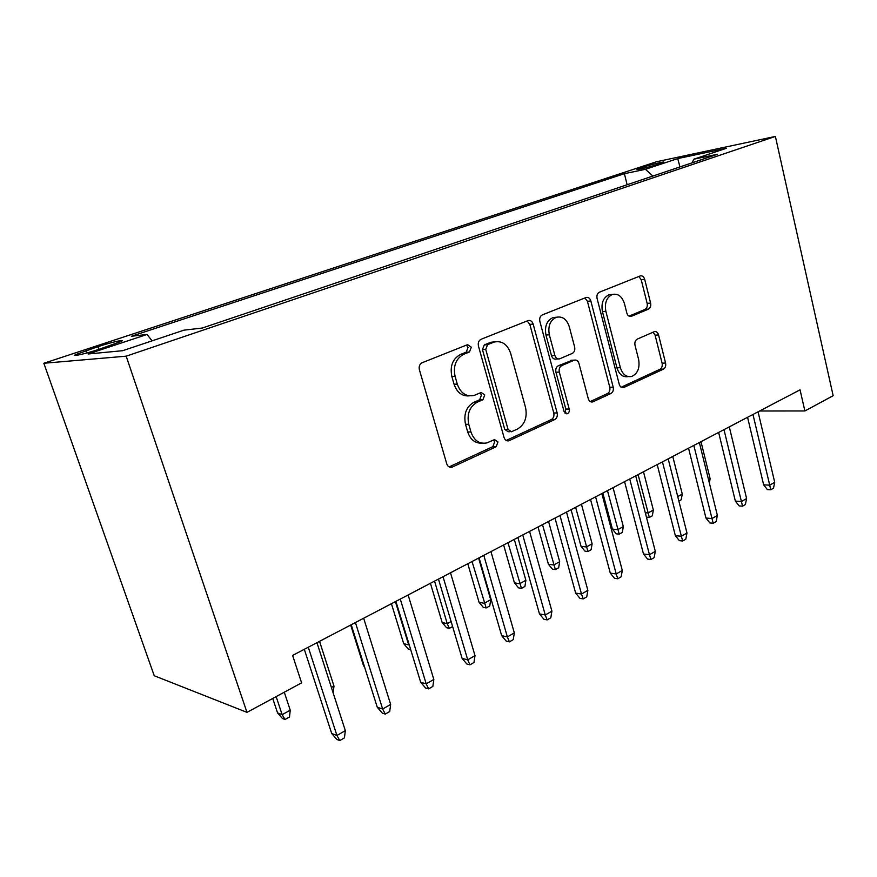 <?xml version="1.0" encoding="UTF-8"?>
<svg xmlns="http://www.w3.org/2000/svg" width="877" height="877" viewBox="0 0 877 877"><rect width="100%" height="100%" fill="white"/><g stroke="black" fill="none" stroke-linecap="round" stroke-linejoin="round"><path stroke-width="1.32" d="M471.333 347.182L467.573 344.661L422.221 362.705C419.655 364.076 418.713 366.433 419.392 369.754L446.755 463.845C447.752 466.553 449.462 467.682 451.874 467.244L496.163 446.755L497.972 441.953L494.551 439.585L486.921 442.907C479.412 444.277 474.095 440.638 470.949 431.977L468.767 424.315C466.75 414.01 469.59 406.632 477.296 402.17L482.92 399.737L484.762 394.946L481.166 392.501L474.029 395.461C466.213 396.985 460.633 393.214 457.301 384.148L455.086 376.354C453.036 365.906 455.919 358.55 463.747 354.264L469.458 351.973L471.333 347.182M469.272 395.867C462.058 396.404 456.994 392.534 454.067 384.236L451.841 376.474C449.802 366.06 452.685 358.726 460.502 354.461L466.191 352.17L468.066 347.402L466.4 345.121M449.068 466.915L492.863 446.645L494.672 441.855L493.543 440.024M481.868 443.159C475.115 443.433 470.379 439.684 467.693 431.912L465.501 424.271C463.495 413.999 466.334 406.643 474.029 402.203L479.631 399.78L481.473 395.001L480.092 392.951M640.901 167.748L637.184 169.195C634.784 170.566 651.754 166.509 660.019 163.725L663.637 162.311C665.873 160.973 649.09 165.008 640.901 167.748M648.443 309.132C650.394 308.002 651.118 305.974 650.602 303.058L644.694 279.346C643.817 276.661 642.359 275.51 640.309 275.904L599.386 292.194C597.314 293.335 596.546 295.428 597.084 298.454L619.261 384.367C620.094 386.9 621.508 387.985 623.503 387.634L663.451 369.129C665.369 367.934 666.071 365.906 665.566 363.034L658.561 334.937C657.75 332.383 656.358 331.287 654.395 331.638L637.217 339.125C635.244 340.309 634.509 342.37 635.025 345.308L638.62 359.46C640.013 367.989 637.711 373.657 631.703 376.463C626.375 377.406 622.604 374.479 620.368 367.682L605.854 311.269C604.417 302.883 606.61 297.27 612.42 294.431C618.077 293.346 622.089 296.415 624.446 303.617L626.825 313.001C627.691 315.643 629.149 316.772 631.199 316.389L648.443 309.132L644.99 309.438C646.93 308.309 647.654 306.292 647.149 303.387L641.23 279.741L638.873 276.474M126.178 356.172L246.974 712.354L301.6 682.843L292.611 655.426L800.054 389.827L804.878 410.973L833.15 395.702L775.389 136.428L126.178 356.172L43.85 363.264L656.478 161.763L775.389 136.428M533.172 324.095C532.175 321.256 530.508 320.072 528.162 320.543L481.089 339.267C478.699 340.572 477.822 342.83 478.447 346.053L504.034 437.459C504.977 440.101 506.577 441.23 508.857 440.813L554.735 419.579C556.917 418.23 557.728 416.038 557.158 412.99L533.172 324.095L529.818 324.38L527.121 320.949M542.326 314.898L586.165 297.456C588.357 297.029 589.914 298.191 590.835 300.954L613.198 387.163C613.725 390.122 612.979 392.238 610.929 393.499L592.655 401.94C590.583 402.302 589.125 401.206 588.27 398.651L578.984 363.517C578.086 360.853 576.562 359.723 574.391 360.129L561.729 365.588C559.548 366.86 558.748 369.031 559.318 372.1L569.206 409.066C569.611 411.401 568.943 412.968 567.211 413.758L564.043 411.445L539.859 321.41C539.278 318.285 540.1 316.115 542.326 314.898M99.397 349.189L121.475 341.317C125.937 338.928 110.765 342.403 97.917 346.689L75.586 354.626C70.862 357.092 86.231 353.595 99.397 349.189M627.132 184.74L624.391 173.69L131.342 336.275L147.051 334.455L152.083 340.835M624.391 173.69L645.395 169.305L677.735 158.584L726.408 148.268L693.784 159.208L717.452 154.275L202.302 328.031L183.918 330.169L122.692 350.69L88.095 353.99L147.051 334.455M246.974 712.354L154.242 675.75L43.85 363.264M759.614 410.995L804.878 410.973M693.784 159.208L692.227 162.782M652.937 176.036L645.395 169.305M677.735 158.584L679.96 166.915M506.204 440.462L551.37 419.557C553.551 418.208 554.352 416.027 553.782 412.979L529.818 324.38M487.568 344.683L485.737 349.419L508.046 429.412L511.423 431.769L517.474 429.028C524.764 424.6 527.45 417.419 525.542 407.476L510.666 353.387C507.454 344.288 501.962 340.506 494.2 342.041L487.568 344.683L484.29 344.902L482.449 349.616L485.737 349.419M510.052 431.747L508.101 431.703L504.735 429.357L482.449 349.616M495.132 341.789L490.901 342.271L493.433 342.326M484.29 344.902L490.133 342.545M590.221 401.556L607.509 393.554C609.548 392.293 610.293 390.188 609.767 387.239L587.426 301.293L584.904 297.95M572.462 360.217L558.342 365.731C556.171 367.003 555.371 369.162 555.941 372.221L565.818 409.066L569.206 409.066M564.931 413.067L565.818 409.066M569.25 326.606C566.728 319.195 562.442 316.082 556.402 317.266C550.153 320.269 547.796 326.123 549.331 334.806L554.856 355.415C555.788 358.123 557.355 359.274 559.57 358.857L572.264 353.431C574.402 352.192 575.191 350.044 574.632 347.007L569.25 326.606M556.511 317.233L553.025 317.562C546.788 320.565 544.431 326.387 545.965 335.047L549.331 334.806M558.068 358.923L556.193 359.022C553.979 359.438 552.411 358.298 551.48 355.591L545.965 335.047M629.028 316.148L644.99 309.438M612.025 294.475L609 294.782C603.19 297.621 600.997 303.212 602.433 311.576L605.854 311.269M628.184 376.595C622.889 377.472 619.14 374.545 616.937 367.814L602.433 311.576M621.146 387.239L659.986 369.261C661.894 368.066 662.595 366.038 662.102 363.177L655.097 335.157L653.102 332.186M290.243 710.195L289.476 717.002L284.992 719.491L282.438 718.504L277.56 712.913L282.153 714.656L290.243 710.195L284.28 692.194M284.992 719.491L282.153 714.656L276.134 696.59M277.56 712.913L272.736 698.432M304.308 649.298L331.703 733.501L336.932 735.485L308.287 647.215M345.33 730.629L344.431 737.864L339.783 740.572L336.932 735.485L345.33 730.629L316.948 642.688M339.783 740.572L336.867 739.454L331.703 733.501M331.418 687.502L333.973 686.088L319.546 641.317M333.172 692.775L333.973 686.088M364.525 666.893L363.527 665.72L350.668 625.027M363.527 665.72L364.218 665.917M410.666 649.572L408.178 648.936L403.705 643.663L408.682 644.913L395.395 601.622M410.239 648.18L409.164 644.65M403.705 643.663L391.416 603.705M452.609 626.54L449.353 628.349L446.536 627.713L442.183 622.538L447.248 623.657L434.543 581.133M449.353 628.349L447.248 623.657L451.118 621.519M442.183 622.538L430.421 583.293M351.217 624.742L377.274 707.257L382.657 709.044L355.415 622.549M390.649 704.417L389.706 711.521L385.277 714.097L382.657 709.044L390.649 704.417L363.659 618.23M385.277 714.097L382.284 713.089L377.274 707.257M395.889 601.37L420.697 682.262L426.211 683.852L400.274 599.068M433.83 679.445L432.843 686.417L428.623 688.873L426.211 683.852L433.83 679.445L408.123 594.957M428.623 688.873L425.553 687.974L420.697 682.262M438.456 579.083L462.113 658.419L467.737 659.833L443.017 576.693M475.005 655.634L473.986 662.475L469.951 664.821L467.737 659.833L475.005 655.634L450.504 572.78M469.951 664.821L466.827 664.01L462.113 658.419M479.083 557.816L501.666 635.65L507.377 636.91L483.797 555.349M514.328 632.887L513.264 639.607L509.416 641.854L507.377 636.91L514.328 632.887L490.945 551.611M509.416 641.854L506.237 641.142L501.666 635.65M490.703 599.704L489.761 605.941L486.165 607.936L483.293 607.377L479.061 602.291L484.214 603.277L490.703 599.704L478.623 558.068M486.165 607.936L472.034 561.51M479.061 602.291L467.792 563.736M517.901 537.502L539.465 613.878L545.264 614.996L522.747 534.97M551.907 611.159L550.822 617.759L547.138 619.896L545.264 614.996L551.907 611.159L529.565 531.396M547.138 619.896L543.915 619.272L539.465 613.878M525.882 580.311L524.917 586.45L521.464 588.357L518.559 587.864L514.437 582.865L519.655 583.742L525.882 580.311L514.306 539.388M521.464 588.357L507.991 542.688M514.437 582.865L503.628 544.979M555.009 518.077L575.641 593.06L581.506 594.036L559.975 515.479M587.864 590.353L586.746 596.842L583.227 598.892L581.506 594.036L587.864 590.353L566.498 512.069M583.227 598.892L579.96 598.344L575.641 593.06M559.669 561.686L558.671 567.726L555.36 569.568L552.411 569.129L548.399 564.229L553.683 564.985L559.669 561.686L548.553 521.464M555.36 569.568L542.49 524.632M548.399 564.229L538.018 526.967M590.539 499.484L610.282 573.109L616.202 573.964L595.604 496.831M622.297 570.445L621.168 576.825L617.792 578.787L616.202 573.964L622.297 570.445L601.852 493.565M617.792 578.787L614.492 578.294L610.282 573.109M592.118 543.795L591.109 549.736L587.919 551.512L584.948 551.129L581.023 546.305L586.373 546.963L592.118 543.795L581.44 504.242M587.919 551.512L575.619 507.29M581.023 546.305L571.07 509.68M624.577 481.67L643.488 553.99L649.462 554.724L629.73 478.974M655.305 551.348L654.154 557.619L650.92 559.504L649.462 554.724L655.305 551.348L635.715 475.838M650.92 559.504L647.599 559.087L643.488 553.99M623.328 526.595L622.297 532.449L619.228 534.148L616.235 533.819L612.409 529.083L617.792 529.642L623.328 526.595L613.067 487.7M619.228 534.148L607.465 490.627M612.409 529.083L602.828 493.049M657.213 464.591L675.356 535.65L681.363 536.275L662.442 461.85M686.976 533.03L685.803 539.202L682.701 541.01L681.363 536.275L686.976 533.03L668.186 458.846M682.701 541.01L679.357 540.649L675.356 535.65M645.286 512.738L648.037 512.979L653.354 510.041L643.488 471.771M653.354 510.041L652.313 515.808L649.353 517.441L638.094 474.6M649.353 517.441L646.437 517.178M688.544 448.191L705.952 518.033L711.992 518.559L693.839 445.417M717.375 515.446L716.202 521.508L713.209 523.251L711.992 518.559L717.375 515.446L699.353 442.534M713.209 523.251L709.855 522.944L705.952 518.033M677.746 496.601L682.273 494.102L672.769 456.446M682.273 494.102L681.21 499.78L678.875 501.074M718.636 432.438L735.354 501.107L741.427 501.545L723.985 429.631M746.601 498.542L745.406 504.516L742.534 506.182L741.427 501.545L746.601 498.542L729.291 426.858M742.534 506.182L739.168 505.93L735.354 501.107M708.528 479.631L710.14 478.743L700.986 441.679M710.14 478.743L709.34 482.909M747.566 417.299L763.637 484.828L769.721 485.167L752.97 414.47M774.709 482.295L773.503 488.171L770.74 489.772L769.721 485.167L774.709 482.295L758.068 411.795M770.74 489.772L767.353 489.563L763.637 484.828M87.108 352.905L86.286 350.515M98.849 349.375L97.917 346.689M460.502 354.461L463.747 354.264M451.841 376.474L455.086 376.354M454.067 384.236L457.301 384.148M479.631 399.78L482.92 399.737M474.029 402.203L477.296 402.17M465.501 424.271L468.767 424.315M467.693 431.912L470.949 431.977M492.863 446.645L496.163 446.755M449.243 466.838L452.477 467.024M466.191 352.17L469.458 351.973M553.782 412.979L557.158 412.99M551.37 419.557L554.735 419.579M506.325 440.528L509.394 440.616M504.735 429.357L508.046 429.412M587.426 301.293L590.835 300.954M609.767 387.239L613.198 387.163M607.509 393.554L610.929 393.499M590.659 401.798L593.104 401.776M570.675 360.403L574.062 360.25M558.342 365.731L561.729 365.588M555.941 372.221L559.318 372.1M551.48 355.591L554.856 355.415M629.774 316.444L631.44 316.301M616.937 367.814L620.368 367.682M655.097 335.157L658.561 334.937M662.102 363.177L665.566 363.034M659.986 369.261L663.451 369.129M621.683 387.524L623.92 387.481M641.23 279.741L644.694 279.346M647.149 303.387L650.602 303.058M75.861 355.404L75.586 354.626M449.484 467.112L451.874 467.244M506.851 440.758L508.857 440.813M490.901 342.271L494.2 342.041M591.109 401.951L592.655 401.94M571.004 360.283L574.391 360.129M566.038 413.758L567.211 413.758M553.025 317.562L556.402 317.266M630.026 316.487L631.199 316.389M609 294.782L612.42 294.431M622.1 387.656L623.503 387.634"/></g></svg>
